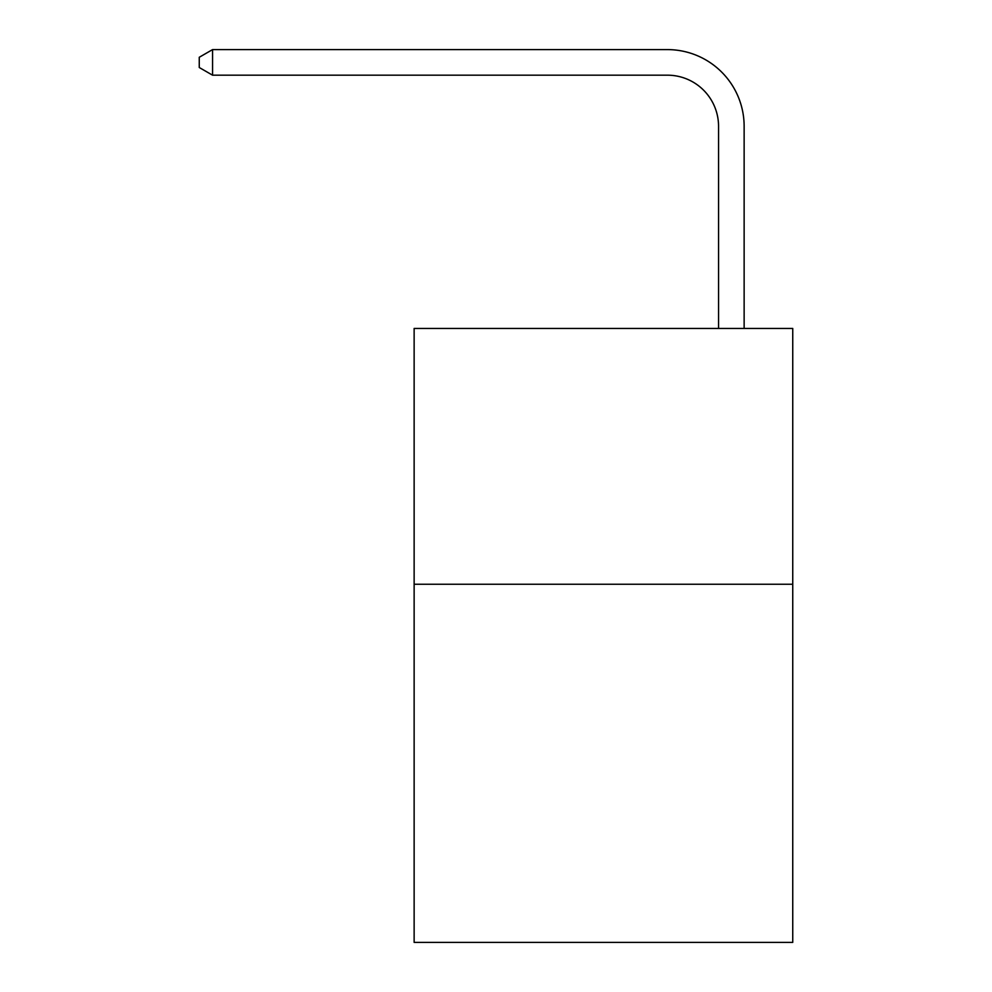 <?xml version="1.0" encoding="UTF-8"?>
<svg xmlns="http://www.w3.org/2000/svg" width="992" height="992" viewBox="0 0 992 992"><rect width="100%" height="100%" fill="white"/><g stroke="black" fill="none" stroke-linecap="round" stroke-linejoin="round"><path stroke-width="1.49" d="M792.744 584.251L792.744 942.4L414.135 942.4L414.135 328.439L792.744 328.439L792.744 584.251L414.135 584.251M718.555 328.439L718.555 126.344A51.162 51.162 0.7 0 0 667.393 75.181L212.561 75.181L199.256 67.506L199.256 57.276L212.561 49.6L667.393 49.6A76.744 76.744 -179.3 0 1 744.136 126.344L744.136 328.439M718.555 126.344A51.162 51.162 0.7 0 0 667.393 75.181A51.162 51.162 0.7 0 1 718.555 126.344A51.162 51.162 0.7 0 0 667.393 75.181A51.162 51.162 0.7 0 1 718.555 126.344A51.162 51.162 0.7 0 0 667.393 75.181A51.162 51.162 0.7 0 1 718.555 126.344A51.162 51.162 0.7 0 0 667.393 75.181A51.162 51.162 0.7 0 1 718.555 126.344A51.162 51.162 0.7 0 0 667.393 75.181A51.162 51.162 0.7 0 1 718.555 126.344A51.162 51.162 0.7 0 0 667.393 75.181A51.162 51.162 0.7 0 1 718.555 126.344A51.162 51.162 0.7 0 0 667.393 75.181A51.162 51.162 0.7 0 1 718.555 126.344M212.561 49.6L667.393 49.6L212.561 49.6L667.393 49.6L212.561 49.6L667.393 49.6L212.561 49.6L667.393 49.6L212.561 49.6L667.393 49.6L212.561 49.6L667.393 49.6L212.561 49.6L667.393 49.6L212.561 49.6L212.561 75.181"/></g></svg>
